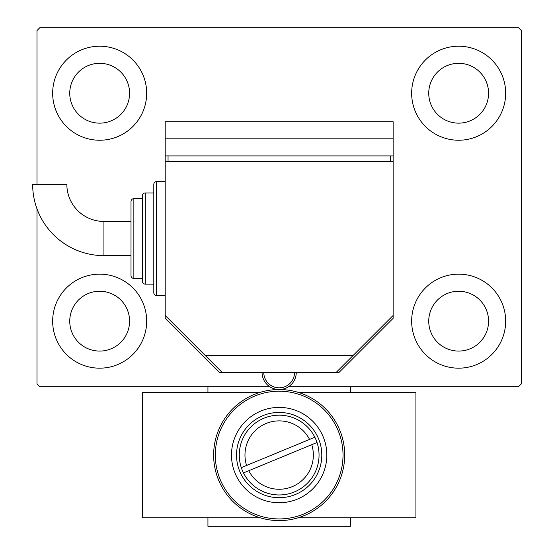 <?xml version="1.0" encoding="UTF-8"?>
<svg xmlns="http://www.w3.org/2000/svg" width="554" height="554" viewBox="0 0 554 554"><rect width="100%" height="100%" fill="white"/><g stroke="black" fill="none" stroke-linecap="round" stroke-linejoin="round"><path stroke-width="0.83" d="M52.658 321.161A47.014 47.014 0 0 1 99.665 274.154A47.014 47.014 0 0 1 146.678 321.161A47.014 47.014 0 0 1 99.665 368.175A47.014 47.014 0 0 1 52.658 321.161M411.65 93.231A47.014 47.014 0 0 1 458.657 46.217A47.014 47.014 0 0 1 505.67 93.231A47.014 47.014 0 0 1 458.657 140.238A47.014 47.014 0 0 1 411.65 93.231M411.65 321.161A47.014 47.014 0 0 1 458.657 274.154A47.014 47.014 0 0 1 505.67 321.161A47.014 47.014 0 0 1 458.657 368.175A47.014 47.014 0 0 1 411.65 321.161M52.658 93.231A47.014 47.014 0 0 1 99.665 46.217A47.014 47.014 0 0 1 146.678 93.231A47.014 47.014 0 0 1 99.665 140.238A47.014 47.014 0 0 1 52.658 93.231M69.749 93.231A29.916 29.916 0 0 1 99.665 63.315A29.916 29.916 0 0 1 129.581 93.231A29.916 29.916 0 0 1 99.665 123.147A29.916 29.916 0 0 1 69.749 93.231M428.741 321.161A29.916 29.916 0 0 1 458.657 291.245A29.916 29.916 0 0 1 488.573 321.161A29.916 29.916 0 0 1 458.657 351.077A29.916 29.916 0 0 1 428.741 321.161M428.741 93.231A29.916 29.916 0 0 1 458.657 63.315A29.916 29.916 0 0 1 488.573 93.231A29.916 29.916 0 0 1 458.657 123.147A29.916 29.916 0 0 1 428.741 93.231M69.749 321.161A29.916 29.916 0 0 1 99.665 291.245A29.916 29.916 0 0 1 129.581 321.161A29.916 29.916 0 0 1 99.665 351.077A29.916 29.916 0 0 1 69.749 321.161M288.613 386.692L518.489 386.692L521.342 383.846L521.342 30.546L518.489 27.7L39.833 27.7L36.986 30.546L36.986 184.364M36.986 208.816L36.986 383.846L39.833 386.692L269.715 386.692M350.391 517.755L350.391 526.3L207.937 526.3L207.937 517.755M207.937 392.391L207.937 386.692M350.391 386.692L350.391 392.391M165.196 295.517L156.65 295.517A2.846 2.846 0 0 1 153.804 292.671L153.804 184.406A2.846 2.846 0 0 1 156.65 181.553L156.65 295.517A2.846 2.846 0 0 1 153.804 292.671L153.804 284.126L145.252 284.126A2.846 2.846 0 0 1 142.406 281.273L142.406 195.797A2.846 2.846 0 0 1 145.252 192.951L145.252 284.126A2.846 2.846 0 0 1 142.406 281.273L142.406 278.427L133.86 278.427A2.846 2.846 0 0 1 131.007 275.573L131.007 201.497A2.846 2.846 0 0 1 133.86 198.651L133.86 278.427A2.846 2.846 0 0 1 131.007 275.573L131.007 255.629L103.93 255.629A71.272 71.272 0 0 1 32.658 184.364L66.847 184.364A37.083 37.083 0 0 0 103.93 221.441L103.93 255.629A71.272 71.272 0 0 1 32.658 184.364M131.007 238.539L131.007 201.497A2.846 2.846 0 0 1 133.86 198.651L142.406 198.651L142.406 195.797A2.846 2.846 0 0 1 145.252 192.951L153.804 192.951L153.804 184.406L153.804 192.951M153.804 184.406A2.846 2.846 0 0 1 156.65 181.553L165.196 181.553M165.196 315.461L165.196 161.609L393.132 161.609L393.132 315.461L336.146 372.447L222.182 372.447L165.196 315.461L165.196 318.315L219.329 372.447L222.182 372.447M205.084 355.349L353.244 355.349M390.279 155.909L390.279 161.609M168.049 155.909L168.049 161.609M393.132 138.819L393.132 121.721L165.196 121.721L165.196 138.819L393.132 138.819L393.132 155.909L165.196 155.909L165.196 161.609M165.196 138.819L165.196 155.909M296.258 372.447A17.098 17.098 0 0 1 279.168 389.538A17.098 17.098 0 0 0 296.258 372.447M279.161 389.538A17.098 17.098 0 0 1 262.07 372.447A17.098 17.098 0 0 0 279.161 389.538M243.483 472.894L248.76 470.713A34.189 34.189 0 0 0 292.221 486.668A34.189 34.189 0 0 0 311.743 444.696L317.02 442.514A39.888 39.888 0 0 1 294.396 491.938A39.888 39.888 0 0 1 241.302 467.631A39.888 39.888 0 0 1 263.933 418.208A39.888 39.888 0 0 1 314.845 437.244L241.302 467.631M309.561 439.426A34.189 34.189 0 0 0 266.107 423.471A34.189 34.189 0 0 0 246.585 465.45M314.845 437.244A39.888 39.888 0 0 1 317.02 442.514M248.76 470.713L311.743 444.696M319.049 455.069A39.888 39.888 0 0 1 279.161 494.957A39.888 39.888 0 0 1 239.273 455.069A39.888 39.888 0 0 1 279.161 415.181A39.888 39.888 0 0 1 319.049 455.069M213.636 455.069A65.531 65.531 0 0 1 279.161 389.538A65.531 65.531 0 0 1 344.692 455.069A65.531 65.531 0 0 1 279.161 520.601A65.531 65.531 0 0 1 213.636 455.069A65.531 65.531 0 0 0 279.161 520.601A65.531 65.531 0 0 0 344.692 455.069M336.146 372.447L338.993 372.447L393.132 318.315L393.132 315.461M393.132 161.609L393.132 155.909M298.274 392.391L415.922 392.391L415.922 517.755L298.274 517.755M260.048 517.755L142.406 517.755L142.406 392.391L260.048 392.391M153.804 284.126L153.804 292.671M263.78 372.447A15.387 15.387 0 0 0 279.161 387.835A15.387 15.387 0 0 0 294.548 372.447M343.023 455.069A63.862 63.862 0 0 0 279.161 391.207A63.862 63.862 0 0 0 215.305 455.069A63.862 63.862 0 0 0 279.161 518.932A63.862 63.862 0 0 0 343.023 455.069M321.798 455.069A42.637 42.637 0 0 0 279.161 412.432A42.637 42.637 0 0 0 236.53 455.069A42.637 42.637 0 0 0 279.161 497.707A42.637 42.637 0 0 0 321.798 455.069M231.489 455.069A47.672 47.672 0 0 1 279.161 407.398A47.672 47.672 0 0 1 326.832 455.069A47.672 47.672 0 0 1 279.161 502.741A47.672 47.672 0 0 1 231.489 455.069M131.007 221.441L103.93 221.441"/></g></svg>
